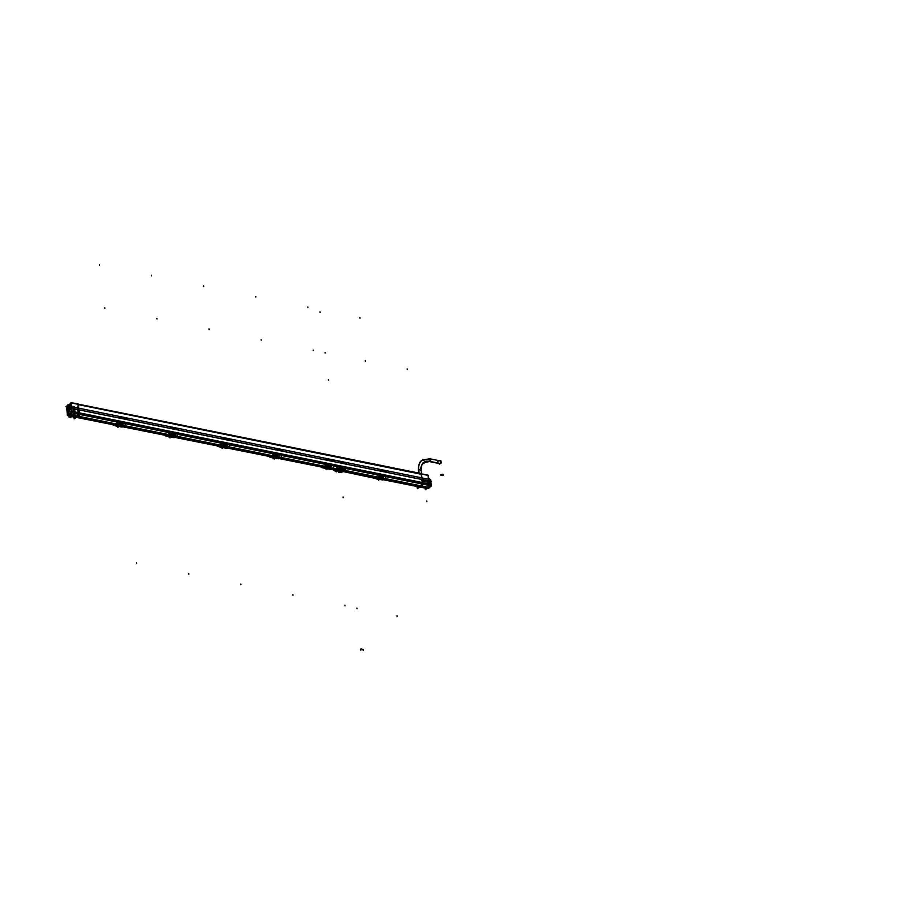 <?xml version="1.0" encoding="UTF-8"?>
<svg xmlns="http://www.w3.org/2000/svg" width="915" height="915" viewBox="0 0 915 915"><rect width="100%" height="100%" fill="white"/><g stroke="black" fill="none" stroke-linecap="round" stroke-linejoin="round"><path stroke-width="1.37" d="M77.958 404.544L78.29 407.129L77.958 404.544M167.171 435.277L123.628 426.424L167.171 435.277M219.257 445.857L175.714 437.004L219.257 445.857M271.343 456.436L227.812 447.584L271.343 456.436M323.441 467.016L279.899 458.175L323.441 467.016M335.37 469.441L331.985 468.755L336.137 469.864M375.527 477.596L343.926 471.179L375.527 477.596M415.319 485.671L384.083 479.334L415.319 485.671M417.686 486.391A5.147 2.939 101.5 0 0 419.619 486.563L417.961 486.208L419.642 486.551A5.147 2.939 101.5 0 1 418.429 486.734L425.292 488.13A5.147 2.939 -78.5 0 0 426.813 487.775L384.3 479.151M115.073 424.697L76.974 416.954L115.073 424.697M421.186 474.256L422.215 482.502L421.186 474.256L78.29 404.613L421.186 474.256M422.181 483.017A5.147 2.939 101.5 0 1 420.454 486.002L418.086 485.522L420.454 486.002A5.147 2.939 101.5 0 0 422.181 483.017L79.388 413.386L422.181 483.017M416.131 485.122L384.723 478.739L416.131 485.122M376.328 477.035L344.566 470.584L376.328 477.035M336.446 468.938L332.625 468.16L336.446 468.938M324.242 466.456L280.539 457.58L324.242 466.456M272.155 455.876L228.453 447L272.155 455.876M220.058 445.296L176.366 436.421L220.058 445.296M167.971 434.716L124.268 425.841L167.971 434.716M115.885 424.137L77.786 416.394L115.885 424.137M382.321 479.094L381.178 477.733L382.321 479.094L381.017 479.632L382.424 478.865M383.122 476.406L382.424 477.218L380.651 476.852L382.459 477.218L380.583 476.852M384.003 479.243L383.202 476.097L384.003 479.243A5.913 3.374 -78.5 0 1 383.591 479.517A5.913 3.374 -78.5 0 0 384.003 479.243M381.395 479.723L383.591 479.517L382.115 479.883A5.913 3.374 -78.5 0 0 386.061 476.521L378.089 474.908A5.913 3.374 -78.5 0 1 374.132 478.259L377.289 478.9M380.446 476.784L380.834 475.617L376.34 477.687A5.913 3.374 101.5 0 1 375.928 477.962L377.483 478.922M381.155 477.127L377.598 478.133L380.709 477.641L379.794 479.197L381.075 477.15M377.209 478.694L377.598 478.133L379.119 479.243L377.426 477.71M375.848 477.893L375.836 477.847A5.822 3.317 -78.5 0 0 376.248 477.584L376.259 477.596A5.81 3.317 101.5 0 1 375.836 477.847L377.197 476.566L375.562 477.71L376.465 479.003M376.408 478.202L375.562 477.71M380.995 475.972L380.892 475.148L379.691 475.228L383.065 475.617M383.099 475.606L380.777 475.102M376.454 478.659L377.346 478.911M380.88 475.983L383.065 476.36M383.133 476.418L381.006 476.097A5.559 3.18 101.5 0 1 380.388 476.784M380.331 479.288L381.017 479.632L379.29 479.288L380.297 479.311L381.12 478.03L379.828 479.22L381.017 479.632L380.274 479.334M379.794 479.208L378.821 479.185L379.794 479.208L381.086 477.127A5.913 3.374 101.5 0 1 380.731 477.596L380.72 477.687A1.395 0.789 -78.5 0 1 380.629 477.939L380.72 477.687M328.176 468.755L330.235 468.514L329.091 467.153L330.235 468.514L329.091 467.153L330.235 468.514L328.931 469.052L330.326 468.286M328.977 465.209L330.99 465.952L330.326 466.627L328.565 466.273L330.372 466.639L328.496 466.273M331.505 468.938A5.913 3.374 -78.5 0 0 331.916 468.663A5.913 3.374 -78.5 0 1 331.505 468.938L329.309 469.143L331.505 468.938A5.913 3.374 -78.5 0 0 331.916 468.663L331.104 465.518M328.462 465.678L328.348 466.41L328.748 465.037L324.242 467.096A5.913 3.374 101.5 0 1 323.83 467.382L325.328 468.343M329.068 466.547L325.511 467.554L328.622 467.05L327.707 468.617L329 466.547A5.913 3.374 101.5 0 1 328.645 467.016L328.988 466.57M325.122 468.114L329.48 466.639M324.322 467.622L323.464 467.13L325.111 465.987M324.242 467.096A5.913 3.374 101.5 0 1 323.83 467.382A5.913 3.374 101.5 0 0 324.242 467.096L328.748 465.037L324.116 467.005A5.81 3.317 101.5 0 1 323.738 467.268L324.162 467.016A5.81 3.317 101.5 0 1 323.738 467.268L324.379 468.423M328.908 465.392L328.771 464.568L327.604 464.648L330.967 465.026M327.742 468.629L329.023 467.451L327.73 468.64L328.931 469.052L328.245 468.709M328.622 467.108L328.622 467.108A1.395 0.789 -78.5 0 1 328.542 467.359L327.707 468.629L326.724 468.606L327.707 468.629L328.554 467.359L326.724 468.606L327.707 468.629L328.645 467.05M278.24 457.694L276.833 458.472L278.149 457.935L277.005 456.574L278.149 457.935L277.005 456.574L278.149 457.935L276.113 458.141L276.936 456.871L275.644 458.06L276.89 455.99M278.869 455.029L278.24 456.047L276.467 455.693L278.286 456.059L276.399 455.693M279.407 458.358A5.913 3.374 -78.5 0 0 279.818 458.083A5.913 3.374 -78.5 0 1 279.407 458.358L277.222 458.564L279.407 458.358A5.913 3.374 -78.5 0 0 279.818 458.083L279.018 454.938M276.364 455.098L276.261 455.83L276.65 454.458L272.155 456.516A5.913 3.374 101.5 0 1 271.744 456.802L272.235 457.489M277.039 456.528L276.913 455.967A5.913 3.374 101.5 0 1 276.559 456.436L273.425 456.974L276.536 456.471L275.621 458.038L277.051 456.516M273.036 457.534L276.536 456.471L274.935 458.083L273.253 456.551M272.224 457.043L271.378 456.551L273.013 455.407M276.879 454.629L276.673 453.989L279.841 454.949L276.719 454.012M272.155 456.516A5.913 3.374 101.5 0 1 271.744 456.802A5.913 3.374 101.5 0 0 272.155 456.516L276.65 454.458L272.03 456.425A5.81 3.317 101.5 0 1 271.652 456.688L272.281 457.843M272.27 457.5L273.333 457.786M278.972 454.835L278.274 456.07A5.559 3.18 101.5 0 0 278.903 455.361L276.822 454.938A5.559 3.18 101.5 0 1 276.216 455.624M272.544 457.946L269.959 457.1A5.913 3.374 -78.5 0 0 273.917 453.749L281.889 455.361A5.913 3.374 -78.5 0 1 277.931 458.724L277.199 458.575M278.149 457.935L275.655 458.049L276.456 456.768L275.621 458.049L274.637 458.026L276.833 458.472L278.389 457.603L276.09 458.175M224.003 447.584L226.051 447.355L224.907 445.994L226.051 447.355L224.907 445.994L226.051 447.355L224.747 447.893L226.154 447.115M226.771 444.45L226.108 445.651L226.634 444.987L224.381 445.113M227.32 447.778A5.913 3.374 -78.5 0 0 227.732 447.504A5.913 3.374 -78.5 0 1 227.32 447.778L225.124 447.984L227.32 447.778A5.913 3.374 -78.5 0 0 227.732 447.504L226.931 444.358M224.278 444.518L224.164 445.25L224.564 443.878L220.069 445.937A5.913 3.374 101.5 0 1 219.657 446.223L221.247 447.206M220.938 446.955L224.816 445.388A5.913 3.374 101.5 0 1 224.461 445.857L224.804 445.411M220.138 446.463L219.291 445.971L220.927 444.827M220.069 445.937A5.913 3.374 101.5 0 1 219.657 446.223A5.913 3.374 101.5 0 0 220.069 445.937L224.564 443.878L219.932 445.845A5.81 3.317 101.5 0 1 219.566 446.108L219.966 445.834A5.81 3.317 101.5 0 1 219.566 446.108L220.195 447.263M226.348 445.331L226.84 444.781L223.42 443.489L227.744 444.37L224.621 443.432M226.886 444.255L226.177 445.445L224.484 445.113M220.366 447.321L221.075 447.172L220.366 447.321M221.156 445.971L222.848 447.504L224.816 445.388L221.339 446.394L224.438 445.891L223.523 447.458L224.369 446.188A1.395 0.789 -78.5 0 0 224.438 445.937L223.512 447.469M223.569 447.469L224.369 446.188L223.523 447.469L222.551 447.446L224.026 447.572L223.02 447.549L224.026 447.572L224.45 445.948M174.056 436.535L172.661 437.313L173.964 436.775L172.821 435.414L173.964 436.775L172.821 435.414L173.964 436.775L171.928 436.981L172.752 435.712L171.46 436.901L172.718 434.831M174.788 433.676L174.01 435.071L174.536 434.408L172.294 434.534M175.234 437.198A5.913 3.374 -78.5 0 0 175.646 436.913A5.913 3.374 -78.5 0 1 175.234 437.198L173.038 437.404L175.234 437.198A5.913 3.374 -78.5 0 0 175.646 436.913L174.845 433.779M172.192 433.939L172.077 434.671L172.478 433.298L167.983 435.357A5.913 3.374 101.5 0 1 167.559 435.643L168.463 436.478M172.798 434.808L172.729 434.808A5.913 3.374 101.5 0 1 172.375 435.277L169.241 435.815L172.352 435.311L171.437 436.878L173.198 434.888M168.852 436.375L172.352 435.311L170.762 436.924L169.069 435.391M168.051 435.883L167.193 435.391L168.84 434.248M174.765 433.699L172.466 432.795L172.089 434.453L172.5 432.829L171.334 432.909L175.657 433.79L172.535 432.852M174.262 434.751L174.742 434.202L172.649 433.779A5.559 3.18 101.5 0 1 172.031 434.465M171.471 436.89L172.283 435.609L171.437 436.89L170.453 436.867L171.917 437.004M119.819 426.424L121.878 426.184L120.734 424.834L121.878 426.184L120.734 424.834L121.878 426.184L119.842 426.401L120.666 425.132L119.842 426.401L121.97 425.955M122.416 423.862L121.924 424.491L122.45 423.828L120.197 423.954L122.015 424.32A5.559 3.18 101.5 0 0 122.633 423.622L120.3 423.954M123.136 426.619A5.913 3.374 -78.5 0 0 123.548 426.333A5.913 3.374 -78.5 0 1 123.136 426.619L120.952 426.825L123.136 426.619A5.913 3.374 -78.5 0 0 123.548 426.333L122.747 423.199M120.174 423.405L119.991 424.091L120.38 422.719L115.885 424.777A5.913 3.374 101.5 0 1 115.473 425.063L116.365 425.898M116.765 425.795L120.643 424.228A5.913 3.374 101.5 0 1 120.288 424.697M115.953 425.303L115.107 424.812L116.743 423.668M115.37 424.972A5.822 3.317 -78.5 0 0 115.805 424.674A5.81 3.317 101.5 0 1 115.382 424.949L115.805 424.697A5.81 3.317 101.5 0 1 115.382 424.949L116.011 426.104M122.175 424.171L122.656 423.611L119.247 422.33L122.896 422.741M120.414 422.616L122.747 423.096L120.551 423.199A5.559 3.18 101.5 0 1 119.945 423.885M116.983 424.812L118.664 426.344L120.643 424.228L117.154 425.235L120.265 424.732L119.35 426.299L120.265 424.789A1.395 0.789 -78.5 0 1 120.174 425.04L120.265 424.789M121.878 426.184L118.847 426.39L119.842 426.401L118.847 426.39L119.842 426.401L120.197 425.029L119.35 426.31L118.367 426.287L119.35 426.31M343.434 471.397L340.735 471.477L343.445 471.362L344.452 469.955M344.452 469.601L342.931 467.851L340.7 467.405L335.622 469.772L336.217 470.47M339.877 468.709L337.075 470.71A3.054 1.27 -7.1 0 1 337.052 470.71A3.054 1.27 -7.1 0 1 337.052 470.71L337.097 470.745M341.512 471.168L342.119 468.972L341.512 471.168M340.677 467.233L343.891 467.885L340.632 466.787L340.654 467.405L342.976 467.885L342.908 467.233M333.62 469.509A5.421 3.1 -78.5 0 0 333.929 469.601L334.901 470.276M339.385 470.161L338.218 470.951A1.567 0.652 -7.1 0 1 339.522 470.127L338.241 471.008A1.567 0.652 -7.1 0 1 338.23 470.973A1.567 0.652 172.9 0 0 338.95 471.408A1.567 0.652 172.9 0 1 338.23 470.973A1.567 0.652 -7.1 0 0 338.767 471.362L338.916 471.385A2.928 1.67 101.5 0 0 339.831 471.156A2.928 1.67 -78.5 0 0 340.666 470.173M341.306 470.493L340.037 471.397L341.306 470.493A1.567 0.652 -7.1 0 1 341.329 470.573A1.567 0.652 -7.1 0 1 340.895 471.088L338.905 471.385M342.587 470.081L340.895 471.374L341.935 470.928L341.272 468.823C337.692 469.601 336.617 470.333 338.07 471.019C336.617 470.333 337.692 469.601 341.272 468.823L341.97 470.905L341.272 468.572M333.998 469.612A5.421 3.1 101.5 0 1 333.758 469.532A5.421 3.1 101.5 0 0 334.901 469.601A5.421 3.1 101.5 0 1 334.078 469.624L333.918 469.601A5.421 3.1 -78.5 0 0 334.764 469.578M340.586 466.822L337.818 466.25A5.421 3.1 101.5 0 1 336.4 468.663A5.421 3.1 101.5 0 0 337.818 466.25A5.421 3.1 101.5 0 1 336.4 468.663M345.504 468.217A5.421 3.1 -78.5 0 0 345.653 467.851A5.421 3.1 -78.5 0 1 345.504 468.217A5.421 3.1 -78.5 0 0 345.653 467.851L343.194 467.348M338.802 471.362A2.928 1.796 103.8 0 0 339.831 471.156A2.928 1.67 101.5 0 1 338.859 471.374A1.567 0.652 -7.1 0 1 338.767 471.362L340.94 471.065M338.23 470.962A1.567 0.652 -7.1 0 1 339.019 470.264A1.567 0.652 -7.1 0 1 340.689 470.127A1.567 0.652 -7.1 0 1 341.329 470.573A1.567 0.652 172.9 0 0 340.609 470.127A1.567 0.652 172.9 0 1 341.329 470.584A1.567 0.652 172.9 0 1 340.414 471.305M429.959 484.653L429.924 483.2L429.295 486.208L429.959 484.653L422.627 483.166L430.119 484.71M429.97 486.883L428.117 487.535M421.014 486.117L428.231 487.581L430.039 484.412L428.986 478.888M428.174 487.615L427.454 488.107M426.196 488.301L420.202 486.666L428.62 488.347A5.215 2.974 -78.5 0 1 427.637 488.576M428.483 479.128L429.364 479.3L429.741 481.816L429.364 479.3L428.483 479.128L429.524 479.334L428.495 479.151M430.828 482.697L422.353 480.981M428.758 487.729L428.037 488.233L428.758 487.729M78.713 410.595L77.878 410.423L78.713 410.595M70.558 408.079L71.667 407.735M70.466 414.506L69.368 414.278L70.215 414.06C71.908 411.922 71.999 410.183 70.466 408.822L68.442 410.938L68.35 412.905L69.334 414.278A2.779 1.59 101.5 0 1 68.225 411.864A2.779 1.59 101.5 0 1 69.654 408.971M70.203 414.038L69.586 409.039C67.756 412.15 67.973 413.82 70.215 414.06C72.136 410.972 71.93 409.291 69.586 409.039L70.203 414.038M419.15 473.398L418.715 469.887A1.395 0.583 172.9 0 0 418.407 470.321L418.429 470.573C418.327 464.934 419.63 461.435 422.353 460.051L429.718 458.758L440.401 460.931A1.395 0.789 101.5 0 1 440.95 462.086A1.395 0.789 101.5 0 1 440.287 463.55A1.395 0.789 101.5 0 1 439.852 463.653L429.169 461.492A1.395 0.789 101.5 0 1 429.158 461.492A1.395 0.789 101.5 0 0 429.604 461.377A1.395 0.789 101.5 0 1 429.169 461.492L423.931 462.35C422.25 462.716 421.335 465.346 421.197 470.219A1.395 0.583 -7.1 0 0 420.202 469.795A1.395 0.583 -7.1 0 0 418.693 470.173A1.395 0.583 -7.1 0 1 420.625 469.841A1.395 0.583 -7.1 0 1 420.934 470.619M73.921 417.08L74.149 418.898L79.605 415.147L78.198 403.881L71.038 402.692L72.194 411.91L429.146 484.412L428.026 475.388M67.321 415.238L66.738 406.134M71.439 415.604L69.849 415.273A5.147 2.939 -78.5 0 1 68.339 415.616A5.147 2.939 -78.5 0 1 67.184 414.861L67.275 414.884M71.507 415.616L72.834 415.879M72.914 415.902L115.382 424.526L116.033 425.727M123.857 426.241L167.468 435.105M175.943 436.821L219.554 445.685L220.218 446.886M228.029 447.401L271.652 456.265L272.304 457.466M280.127 457.992L323.738 466.844L324.402 468.045M332.214 468.572L335.931 469.326M344.154 470.996L375.825 477.424L376.488 478.625M117.795 426.584A3.134 1.304 -7.1 0 1 116.365 425.692M67.481 415.055A6.005 3.431 -78.5 0 0 68.042 415.25A6.005 3.431 -78.5 0 0 72.011 411.956L72.068 411.967M67.538 409.005L67.813 415.639L74.755 417.046M75.636 417.229L114.615 425.018M122.93 426.836L166.713 435.609M175.017 437.416L218.799 446.188M227.114 447.995L270.886 456.768M279.201 458.575L322.984 467.348M331.287 469.155L335.096 469.933M343.228 471.58L375.116 478.362M383.385 479.735L424.754 488.015M417.126 486.586L417.377 488.61L422.833 484.87L421.426 473.593L78.233 404.156M116.491 424L70.661 414.689L69.254 415.65L70.661 414.689L116.491 424L70.661 414.689L69.254 415.65L70.661 414.689L116.491 424L70.661 414.689L69.254 415.65L70.661 414.689L116.491 424L70.661 414.689L69.254 415.65L70.661 414.689L116.491 424L70.661 414.689L69.254 415.65L115.279 424.995M124.463 425.612L168.589 434.579M176.561 436.192L220.675 445.159M228.647 446.772L272.762 455.739M280.733 457.351L324.848 466.318M332.82 467.931L336.64 468.709M344.761 470.356L376.946 476.898M384.918 478.511L427.614 487.192L384.918 478.511L427.614 487.192L384.918 478.511L427.614 487.192L384.918 478.511L427.614 487.192L384.918 478.511L427.614 487.192L426.207 488.153L417.64 486.414L426.207 488.153L427.614 487.192L426.207 488.153L417.64 486.414L426.207 488.153L427.614 487.192L426.207 488.153L417.64 486.414L426.207 488.153L427.614 487.192L426.207 488.153L417.64 486.414L426.207 488.153L427.316 487.398M123.331 426.63L167.365 435.574M175.417 437.21L219.451 446.154M227.503 447.79L271.538 456.734M279.59 458.369L323.635 467.313M331.688 468.949L335.496 469.727M343.628 471.374L375.722 477.893M383.774 479.529L415.399 485.957M415.467 485.968L417.492 486.38M417.64 486.414L426.207 488.153L427.614 487.192M418.086 486.071A1.395 0.583 -7.1 0 1 416.611 486.654A1.395 0.583 -7.1 0 1 415.364 486.231A1.395 0.583 -7.1 0 1 415.993 485.648A1.395 0.583 -7.1 0 0 415.364 486.231A1.395 0.583 -7.1 0 0 416.611 486.654A1.395 0.583 -7.1 0 0 418.086 486.071M66.738 409.554L71.507 406.397M117.589 422.147L71.862 412.859L71.473 406.203M125.561 423.771L169.675 432.726M177.647 434.351L221.762 443.306M229.734 444.93L273.848 453.886M281.82 455.51L325.946 464.465M333.918 466.09L337.726 466.856M345.859 468.514L378.032 475.045M386.004 476.669L428.826 485.362M415.41 486.048A1.395 0.583 -7.1 0 1 416.885 485.465A1.395 0.583 -7.1 0 1 418.132 485.888A1.395 0.583 -7.1 0 1 417.503 486.471A1.395 0.583 -7.1 0 0 418.132 485.888A1.395 0.583 -7.1 0 0 416.885 485.465A1.395 0.583 -7.1 0 0 415.41 486.048M67.573 408.731L71.05 406.306M70.569 406.923L70.146 403.984L71.233 404.201M71.256 404.396L69.632 405.139M70.329 405.459L69.654 405.322L70.02 403.892M65.937 406.695L71.393 402.943L428.357 475.445L71.393 402.943L65.937 406.695M421.46 473.867L428.003 475.194M72.216 411.453L429.043 484.424L72.091 411.91M384.472 478.991L427.019 487.638A5.147 2.939 -78.5 0 0 429.181 483.921L72.216 411.418A5.147 2.939 -78.5 0 1 70.066 415.124L115.587 424.377M124.028 426.093L167.685 434.957M176.115 436.672L219.772 445.536M228.212 447.252L271.858 456.116M280.299 457.832L323.956 466.696M332.385 468.411L335.908 469.121M344.326 470.836L376.042 477.275M378.238 479.483A3.134 1.304 -7.1 0 1 376.808 478.591M377.129 477.904A3.134 1.304 -7.1 0 1 380.549 476.852A3.134 1.304 -7.1 0 1 383.019 477.813M338.081 471.317A3.134 1.304 -7.1 0 1 336.583 470.424M336.903 469.727A3.134 1.304 -7.1 0 1 340.677 468.686M340.712 466.764L340.929 468.732A3.134 1.304 -7.1 0 1 342.793 469.647M326.152 468.903A3.134 1.304 -7.1 0 1 324.722 468.011M325.042 467.325A3.134 1.304 -7.1 0 1 328.462 466.273A3.134 1.304 -7.1 0 1 330.933 467.233M274.065 458.324A3.134 1.304 -7.1 0 1 272.624 457.431M272.956 456.745A3.134 1.304 -7.1 0 1 276.364 455.693A3.134 1.304 -7.1 0 1 278.835 456.654M221.968 447.744A3.134 1.304 -7.1 0 1 220.538 446.852M220.858 446.165A3.134 1.304 -7.1 0 1 224.278 445.113A3.134 1.304 -7.1 0 1 226.748 446.074M169.881 437.164A3.134 1.304 -7.1 0 1 168.452 436.272M168.772 435.586A3.134 1.304 -7.1 0 1 172.192 434.534A3.134 1.304 -7.1 0 1 174.662 435.494M116.685 425.006A3.134 1.304 -7.1 0 1 120.094 423.954A3.134 1.304 -7.1 0 1 122.564 424.915M68.328 405.059L67.756 404.945L67.95 406.489L69.837 406.878M70.432 406.283L68.19 405.825L67.321 406.718M67.596 408.913L67.79 406.1M379.325 478.099L380.011 479.003M382.573 478.762L381.017 479.632L382.573 478.762M374.132 478.259A5.913 3.374 -78.5 0 1 373.537 478.03L374.784 478.282M382.847 476.749L382.459 477.23A5.559 3.18 101.5 0 0 383.088 476.521L382.504 477.173M380.549 476.257L380.434 476.99L380.834 475.628L376.34 477.687A5.913 3.374 101.5 0 1 375.928 477.962L376.454 478.511M375.425 477.63L376.362 476.99L375.425 477.63M373.915 477.687A5.421 3.1 -78.5 0 0 374.235 477.79A5.421 3.1 -78.5 0 0 377.975 474.416L385.947 476.04A5.421 3.1 -78.5 0 1 385.775 476.463M384.071 476.12L383.053 475.583M382.905 476.726L382.367 477.39L380.823 476.852M383.191 475.994L380.869 475.526M383.065 476.212L381.029 475.96L383.065 476.555L382.424 477.218L380.651 476.852M383.191 476.029L380.812 475.125L383.111 475.571M378.764 479.952L381.772 478.316L381.544 476.715L381.772 478.328L378.764 479.952M381.098 476.635L381.269 478.225L378.33 480.238L378.147 478.648L378.33 480.249L381.281 478.225L381.098 476.635M380.514 478.476L379.817 479.185M379.794 479.197L377.277 477.813M381.566 477.218L380.709 477.641M327.238 467.519L327.925 468.423M330.475 468.183L328.931 469.052L330.475 468.183M329.286 469.155L330.018 469.303A5.913 3.374 -78.5 0 0 333.975 465.941L326.003 464.328A5.913 3.374 -78.5 0 1 322.046 467.679A5.913 3.374 -78.5 0 1 321.44 467.451L322.698 467.702M330.532 466.49L330.361 466.65A5.559 3.18 101.5 0 0 331.001 465.941L328.92 465.518A5.559 3.18 101.5 0 1 328.302 466.204M324.31 468.011L324.15 466.993A5.822 3.317 -78.5 0 1 323.738 467.291L323.704 466.925M323.338 467.05L324.265 466.41L323.338 467.05M321.828 467.108A5.421 3.1 -78.5 0 0 322.149 467.21A5.421 3.1 -78.5 0 0 325.877 463.836L333.849 465.46A5.421 3.1 -78.5 0 1 333.689 465.884M328.725 464.58L331.253 465.06M331.985 465.541L330.967 465.003M330.807 466.147L330.281 466.81L328.565 466.273L330.372 466.639M331.104 465.415L328.771 464.946M328.794 465.403L330.944 465.952L328.737 466.273L330.326 466.627L328.565 466.273M331.104 465.449L328.782 464.969M326.678 469.361L329.686 467.737L329.457 466.135L329.686 467.748L326.678 469.361M329.011 466.055L329.183 467.645L326.232 469.658L326.06 468.068L326.232 469.67L329.183 467.645L329.011 466.044M327.73 468.606L325.34 467.13M325.191 467.233L327.021 468.663L328.428 467.897M275.152 456.94L275.838 457.843M269.959 457.1A5.913 3.374 -78.5 0 1 269.353 456.871L270.611 457.123M278.583 455.681L276.57 455.693M272.075 456.391L272.087 456.425A5.822 3.317 -78.5 0 1 271.641 456.711L272.052 456.413A5.81 3.317 101.5 0 1 271.652 456.688L272.018 456.07M271.252 456.471L272.178 455.83L271.252 456.471M269.742 456.528A5.421 3.1 -78.5 0 0 270.051 456.619A5.421 3.1 -78.5 0 0 273.791 453.257L281.763 454.881A5.421 3.1 -78.5 0 1 281.591 455.304M276.639 454L278.938 454.412L276.685 454.389M278.869 454.446L276.65 453.954L278.846 455.613M278.938 454.858L279.887 454.961M278.72 455.567L278.194 456.23L276.467 455.693L278.286 456.059M278.926 455.281L278.24 456.047L276.467 455.693M279.018 454.835L276.685 454.366M276.856 454.801L278.938 455.224L276.856 455.213M276.81 454.812L278.858 455.373M276.696 454.824L278.892 455.224M274.58 458.781L277.588 457.157L277.371 455.556L277.588 457.168L274.58 458.781M276.925 455.464L277.096 457.065L274.145 459.078L273.974 457.489L274.145 459.09L277.096 457.065L276.925 455.464M273.105 456.654L274.935 458.083L276.341 457.317M275.598 458.049L276.444 456.757A1.395 0.789 -78.5 0 0 276.524 456.516M223.066 446.36L223.752 447.263M226.051 447.355L223.58 447.469M225.113 447.995L225.845 448.144A5.913 3.374 -78.5 0 0 229.791 444.781L221.819 443.169A5.913 3.374 -78.5 0 1 217.873 446.52A5.913 3.374 -78.5 0 1 217.267 446.291L218.513 446.543M223.42 443.489L224.587 443.409L224.175 445.033L226.851 444.507L226.188 445.491L226.611 444.999L224.552 445.113L226.154 445.468M219.554 446.131A5.822 3.317 -78.5 0 0 219.977 445.834L220.126 446.852M219.154 445.891L220.092 445.25L219.154 445.891M217.644 445.948A5.421 3.1 -78.5 0 0 217.964 446.04A5.421 3.1 -78.5 0 0 221.705 442.677L229.676 444.301A5.421 3.1 -78.5 0 1 229.505 444.724M224.541 443.42L226.84 443.832L224.598 443.809M226.851 444.278L224.587 443.409L226.874 444.187M227.801 444.381L224.587 443.409M226.84 444.724L224.735 444.358A5.559 3.18 101.5 0 1 224.129 445.045M224.701 444.233L226.794 444.804A5.559 3.18 101.5 0 1 226.211 445.468M226.92 444.255L224.781 444.381M222.494 448.201L225.502 446.577L225.273 444.976L225.502 446.589L222.494 448.201M224.827 444.884L225.01 446.474L222.059 448.499L221.876 446.909L222.059 448.51L225.01 446.486L224.827 444.884M221.007 446.074L222.848 447.504L224.244 446.737M170.968 435.78L171.654 436.684M172.752 435.712L171.928 436.981L172.661 437.313L171.94 436.993L174.205 436.444L172.661 437.313L171.482 436.89M173.026 437.416L173.747 437.564A5.913 3.374 -78.5 0 0 177.704 434.202L169.733 432.589A5.913 3.374 -78.5 0 1 165.775 435.94A5.913 3.374 -78.5 0 1 165.169 435.712L166.427 435.963M172.226 434.534L174.09 434.911L174.719 434.213A5.559 3.18 101.5 0 1 174.113 434.888M167.983 435.357A5.913 3.374 101.5 0 1 167.559 435.643A5.913 3.374 101.5 0 0 167.983 435.357L172.478 433.298L167.845 435.266M167.068 435.311L168.005 434.671L167.068 435.311M165.558 435.368A5.421 3.1 -78.5 0 0 165.878 435.46A5.421 3.1 -78.5 0 0 169.607 432.097L177.59 433.721A5.421 3.1 -78.5 0 1 177.419 434.145M175.714 433.801L174.776 433.607M168.131 436.306L167.479 435.094M168.703 436.855L168.074 436.329L168.989 436.592M174.513 434.442L172.466 434.534L174.067 434.888M172.695 433.47L174.674 434.453M174.834 433.676L172.695 433.801M174.754 434.145L172.672 434.042M172.592 433.253L171.402 432.841L172.306 432.761M170.407 437.622L173.415 435.998L173.187 434.396L173.415 436.009L170.407 437.622M172.741 434.305L172.912 435.895L169.961 437.919L169.79 436.329L169.961 437.93L172.912 435.906L172.741 434.305M168.92 435.494L170.762 436.924L172.157 436.158M171.414 436.89L172.272 435.597A1.395 0.789 -78.5 0 0 172.34 435.357L172.352 435.368M118.881 425.201L119.568 426.104M120.929 426.836L121.661 426.985A5.913 3.374 -78.5 0 0 125.618 423.622L117.646 422.009A5.913 3.374 -78.5 0 1 113.689 425.361A5.913 3.374 -78.5 0 1 113.083 425.132L114.341 425.384M120.437 423.954L122.015 424.32M120.437 423.085L122.667 423.473L122.004 424.331L122.438 423.839L120.38 423.954L121.97 424.308M120.105 423.359L115.759 424.686M114.981 424.732L115.908 424.091L114.981 424.732M113.471 424.789A5.421 3.1 -78.5 0 0 113.78 424.88A5.421 3.1 -78.5 0 0 117.52 421.518L125.492 423.142A5.421 3.1 -78.5 0 1 125.332 423.565M120.448 422.272L122.61 422.707M122.667 423.119L120.403 422.25L122.69 423.027M123.617 423.222L119.247 422.33M115.519 425.04L116.011 425.612M116.617 426.276L115.988 425.75L116.891 426.013M117.051 426.035L116.388 425.91M120.46 422.65L122.576 423.874M120.494 422.673L119.316 422.261L120.22 422.181M118.321 427.042L121.318 425.418L121.1 423.817L121.318 425.429L118.321 427.042M120.654 423.725L120.826 425.315L117.875 427.339L117.703 425.75L117.875 427.351L120.826 425.326L120.654 423.725M116.834 424.915L118.664 426.344L120.071 425.578M342.976 471.671A5.913 3.374 -78.5 0 0 345.939 468.308L337.807 466.65A5.913 3.374 -78.5 0 1 333.826 470.07A5.913 3.374 -78.5 0 1 333.186 469.818L334.524 470.093M343.502 471.362A3.466 1.441 172.9 0 1 338.55 472.197L338.447 471.419L340.369 471.465L338.504 471.431A1.395 0.789 101.5 0 0 338.859 471.374A1.567 0.652 -7.1 0 1 338.527 470.493A1.567 0.652 -7.1 0 1 340.689 470.127A1.395 0.789 -78.5 0 0 341.272 468.823L341.272 468.823A1.395 0.789 -78.5 0 1 340.689 470.127A2.928 1.67 -78.5 0 1 339.831 471.156A2.928 1.544 -80.7 0 0 340.609 470.104M342.77 467.188L342.988 469.155A3.466 1.441 -7.1 0 1 344.498 470.138A3.466 1.441 -7.1 0 1 343.788 471.168M336.262 468.629A5.421 3.1 -78.5 0 0 337.715 466.124L345.824 467.771A5.421 3.1 -78.5 0 1 345.641 468.24A5.421 3.1 -78.5 0 0 345.824 467.817L337.681 466.158A5.421 3.1 -78.5 0 1 336.24 468.629M335.165 469.441L336.068 468.8M340.929 468.732A3.466 1.441 172.9 0 0 335.977 469.578M336.011 469.349L340.7 467.405L342.931 467.851L343.846 471.088M336.32 470.584L336.491 471.785A3.466 1.441 -7.1 0 1 334.981 470.825A3.466 1.441 -7.1 0 1 335.691 469.772M340.769 470.161A1.567 0.652 172.9 0 0 339.065 470.264A1.567 0.652 172.9 0 0 338.23 470.973A1.567 0.652 172.9 0 1 339.065 470.253A1.567 0.652 172.9 0 1 340.769 470.161A2.928 1.796 -76.2 0 0 340.769 470.138A2.928 1.796 -76.2 0 1 339.831 471.156A2.928 1.544 99.3 0 1 339.019 471.408L338.722 471.339M337.555 470.893L338.882 469.978L337.555 470.893M340.323 471.328L341.329 470.55M338.916 471.305L337.99 470.973L338.916 471.305M340.552 470.184L341.204 468.777M340.632 470.207L341.341 468.812M338.996 471.317L338.127 471.008M341.421 468.594L341.341 468.857C337.486 469.635 336.423 470.356 338.15 471.042M341.409 471.214L342.176 468.995M333.598 469.498A5.421 3.1 -78.5 0 0 333.918 469.601A5.421 3.1 -78.5 0 0 334.741 469.578M340.483 471.282A1.567 0.652 172.9 0 0 341.329 470.584M420.969 486.151L429.341 487.855A5.215 2.974 -78.5 0 0 430.233 486.791M422.616 483.086L431.125 484.813M429.936 482.365L430.359 486.197L425.303 489.662L425.132 488.095L425.303 489.639L425.143 488.095L425.303 489.639L430.347 486.185L430.004 483.074L430.347 486.185L425.303 489.639L430.347 486.185L430.004 483.074M430.176 484.47L429.158 484.001M429.959 482.514L429.856 481.805M430.13 479.403L430.942 482.697M426.196 489.056L431.308 486.059L430.919 482.56M430.084 486.872L429.181 486.688M430.885 482.823L429.981 482.64M430.016 484.195L431.205 484.47L430.999 482.697L421.838 480.844M421.849 480.935L431.011 482.8L430.565 479.483L428.483 479.06M430.851 482.56L429.901 482.113M427.557 488.564L426.562 488.61L427.271 488.118M427.591 488.587L426.39 488.587M420.34 485.957L428.403 487.592L427.557 488.175L419.505 486.54L420.34 485.957M78.804 410.446L79.331 414.907L74.264 418.372L74.104 416.954M78.827 410.595L78.335 407.095L78.827 410.595M78.335 407.198L77.432 407.015M74.184 416.885L74.836 417.011M74.87 417.743L78.175 415.479M78.015 414.838L77.363 414.701M77.489 406.923L77.867 410.4M78.759 410.675L77.741 410.469M78.736 410.56L77.729 410.355M77.855 410.263L78.381 414.026L77.855 410.263M73.211 416.737L73.314 417.492L73.211 416.737M72.937 415.879L70.421 417.572L70.283 416.462M74.344 406.535L75.305 414.232L72.845 415.936M71.45 415.662L73.966 413.957L73.006 406.26M68.911 415.856L69.082 417.297L71.542 415.593M70.283 413.98A2.779 1.59 101.5 0 1 69.311 414.266L70.512 414.506M70.581 414.221L68.602 415.296L68.328 413.1M69.448 409.108A2.779 1.59 101.5 0 1 70.421 408.822A2.779 1.59 101.5 0 1 71.507 411.212A2.779 1.59 101.5 0 1 70.078 414.118M71.919 413.031L70.192 414.175L69.54 408.959L71.267 407.816M70.249 414.14L69.609 408.913L67.95 410.08L68.213 412.173M418.429 470.573A1.395 0.583 -7.1 0 1 418.693 470.173L419.093 473.387L418.613 469.955A1.395 0.583 172.9 0 1 420.134 469.544A1.395 0.583 172.9 0 1 421.163 469.978M421.243 470.63L421.243 470.584C420.145 468.045 421.175 465.209 424.354 462.086A12.513 8.853 55.6 0 1 429.867 461.48A1.395 0.778 -76.7 0 0 430.599 460.051A1.395 0.778 -76.7 0 0 430.119 458.85L421.758 460.497A15.292 10.82 55.6 0 0 418.704 470.642M429.478 461.56A1.395 0.778 -76.7 0 0 429.97 461.412A12.513 8.853 55.6 0 0 423.531 462.647L429.478 461.56M423.027 459.639A15.292 10.82 55.6 0 0 422.993 459.662A15.292 10.82 55.6 0 0 418.807 470.573M429.501 461.309L429.501 461.309A1.395 0.789 -78.5 0 0 430.119 459.845A1.395 0.789 -78.5 0 0 429.57 458.735L437.484 460.337A1.395 0.789 -78.5 0 1 438.022 461.537A1.395 0.789 -78.5 0 1 437.313 462.99L429.867 461.48M429.97 461.412L437.416 462.921A1.395 0.789 -78.5 0 1 436.924 463.059L429.009 461.457M436.787 460.439A1.395 0.789 -78.5 0 1 437.267 460.291A1.395 0.789 -78.5 0 1 437.816 461.492A1.395 0.789 -78.5 0 1 437.096 462.944L440.298 463.596M440.332 463.573A1.395 0.789 -78.5 0 0 440.367 463.55A1.395 0.789 -78.5 0 0 440.367 463.55L437.141 462.91L440.344 463.562M441.019 462.064A1.395 0.789 -78.5 0 0 440.938 461.469M439.909 463.676L436.718 463.024A1.395 0.789 -78.5 0 0 437.198 462.876L440.401 463.528M439.372 463.562L439.452 464.179L441.133 463.024L440.813 460.417L440.138 460.874M72.354 408.525L429.318 481.027M72.731 406.969L429.695 479.471M416.691 485.591L416.771 486.22L416.691 485.591M72.399 408.49L429.364 480.993M380.777 476.441L383.076 476.383M381.04 479.792L380.96 479.163L381.04 479.792M379.256 478.156L379.977 479.048L379.256 478.156M380.297 479.311L381.017 479.632M378.764 470.104L386.736 471.728M380.125 469.406L385.238 470.447M378.478 470.299L386.45 471.923M359.984 318.203L359.904 317.585L359.984 318.203M365.36 361.322L365.279 360.693L365.36 361.322M397.133 616.436L397.053 615.806L397.133 616.436M379.13 479.403L379.062 478.774L379.13 479.403M379.119 479.243L380.594 478.419L379.119 479.243M328.817 464.969L328.359 466.204L328.943 465.792M331.024 465.929L330.418 466.593M328.943 465.38L331.036 465.815M327.707 468.617L328.508 467.84L327.021 468.663L325.511 467.554L327.707 468.617L328.622 467.05M328.943 469.212L328.874 468.583L328.943 469.212M327.158 467.576L327.89 468.469L327.158 467.576M329.023 467.451L328.199 468.732L330.235 468.514M326.666 459.524L334.638 461.149L326.666 459.524M328.028 458.827L333.151 459.868L328.028 458.827M326.381 459.719L334.352 461.343L326.381 459.719M307.897 307.623L307.817 307.005L307.897 307.623M313.262 350.742L313.193 350.113L313.262 350.742M345.047 605.856L344.966 605.227L345.047 605.856M327.044 468.823L326.964 468.194L327.044 468.823M324.745 468.228L322.046 467.679M327.604 464.648L328.771 464.568M327.021 468.663L328.508 467.84L327.021 468.663M274.935 458.083L273.425 456.974L274.935 458.083L276.41 457.26L274.935 458.083M276.856 458.632L276.776 458.003L276.856 458.632M275.072 456.985L275.792 457.889L275.072 456.985M274.58 448.945L282.552 450.569L274.58 448.945M275.941 448.247L281.065 449.288L275.941 448.247M274.294 449.139L282.266 450.763L274.294 449.139M255.8 297.043L255.731 296.426L255.8 297.043M261.175 340.163L261.095 339.534L261.175 340.163M292.949 595.276L292.869 594.647L292.949 595.276M274.958 458.243L274.877 457.614L274.958 458.243M271.652 456.688L272.224 457.431M272.384 457.82L273.242 457.763M278.595 455.681L276.65 455.693M275.518 454.069L276.673 453.989M276.936 456.871L276.113 458.152L276.833 458.472M220.561 447.069L221.156 447.183M224.781 444.05L226.76 445.033M222.848 447.504L221.339 446.394L222.848 447.504L224.324 446.68L222.848 447.504M224.77 448.053L224.69 447.424L224.77 448.053M222.986 446.406L223.706 447.309L222.986 446.406M222.494 438.365L230.466 439.989L222.494 438.365M223.855 437.667L228.979 438.708L223.855 437.667M222.208 438.56L230.18 440.184L222.208 438.56M203.713 286.464L203.633 285.835L203.713 286.464M209.089 329.583L209.009 328.954L209.089 329.583M240.862 584.696L240.782 584.067L240.862 584.696M226.806 444.633L224.77 444.621M222.871 447.664L222.791 447.035L222.871 447.664M224.77 444.381L226.508 445.102M224.77 444.221L226.76 444.827M224.026 447.572L224.85 446.291M167.834 434.934L167.468 435.529M174.696 433.882L172.672 433.801M170.762 436.924L169.241 435.815L170.762 436.924L172.237 436.1L170.762 436.924M172.683 437.473L172.603 436.844L172.683 437.473M170.899 435.826L171.62 436.729L170.899 435.826M170.396 427.785L178.368 429.41L170.396 427.785M171.768 427.088L176.881 428.117L171.768 427.088M170.121 427.98L178.093 429.604L170.121 427.98M151.627 275.884L151.547 275.255L151.627 275.884M156.991 319.003L156.922 318.374L156.991 319.003M188.776 574.117L188.696 573.488L188.776 574.117M170.773 437.084L170.693 436.455L170.773 437.084M172.546 433.23L171.334 432.909M172.661 437.313L173.964 436.775M115.736 424.354L115.953 425.692M122.656 423.565L120.586 423.222M120.185 423.405L120.391 422.73L115.885 424.777A5.913 3.374 101.5 0 1 115.473 425.063A5.913 3.374 101.5 0 0 115.885 424.777M118.664 426.344L117.154 425.235L118.664 426.344L120.151 425.521L118.664 426.344M120.586 426.893L120.505 426.264L120.586 426.893M118.801 425.246L119.533 426.15L118.801 425.246M118.309 417.206L126.281 418.83L118.309 417.206M119.671 416.497L124.795 417.537L119.671 416.497M118.024 417.4L125.996 419.024L118.024 417.4M99.541 265.304L99.46 264.675L99.541 265.304M104.905 308.424L104.825 307.795L104.905 308.424M136.678 563.537L136.598 562.908L136.678 563.537M118.687 426.504L118.607 425.875L118.687 426.504M120.666 425.132L119.842 426.401L120.574 426.733M120.597 422.89L122.667 423.485M338.241 471.008A1.567 0.652 -7.1 0 1 339.522 470.127L338.241 471.008M338.447 461.926L346.579 463.573M362.969 649.97L362.889 649.341M363.369 649.696L363.449 650.325M338.184 462.121L346.282 463.768L338.184 462.121M339.9 461.229L345.012 462.269M356.884 608.12L356.964 608.75L356.884 608.12M319.987 311.855L320.056 312.484L319.987 311.855M325.111 353.018L325.031 352.389L325.111 353.018M361.139 649.238L361.059 648.609M360.727 649.513L360.807 650.142M328.508 380.297L328.428 379.668L328.508 380.297M343.125 497.68L343.045 497.051L343.125 497.68M338.161 462.121L346.305 463.768L338.161 462.121M334.901 469.601A5.421 3.1 101.5 0 1 333.758 469.532A5.421 3.1 101.5 0 0 334.901 469.601M341.261 461.515L343.64 461.995M339.831 471.156A2.928 1.67 101.5 0 1 338.859 471.374A2.928 1.67 101.5 0 0 339.831 471.156M430.027 483.166L430.851 482.903M429.878 481.896L430.805 482.502M420.202 486.666L427.397 488.141M429.947 486.906L428.986 487.146M422.353 479.494L431.445 481.347L422.353 479.494M430.13 484.687L422.627 483.166M423.954 462.921L424.022 463.55M426.882 501.66L426.802 501.043M407.255 369.523L407.175 368.894M430.039 484.412L429.272 478.694L430.039 484.412L428.231 487.581L430.039 484.412M71.656 415.513L72.88 415.765M429.924 461.446L440.287 463.55A1.395 0.789 101.5 0 0 440.938 461.743A1.395 0.789 101.5 0 0 439.978 461.046M429.284 458.873A1.395 0.789 101.5 0 1 430.256 459.57A1.395 0.789 101.5 0 1 429.604 461.377A1.395 0.789 101.5 0 0 430.267 459.925A1.395 0.789 101.5 0 0 429.718 458.758M436.901 460.417A1.395 0.789 101.5 0 1 437.862 461.114A1.395 0.789 101.5 0 1 437.21 462.921M441.03 474.748A1.395 0.583 -7.1 0 1 443.009 474.382A1.395 0.583 -7.1 0 1 443.26 475.205M443.363 475.137A1.395 0.583 -7.1 0 1 441.385 475.503A1.395 0.583 -7.1 0 1 441.133 474.679M168.474 436.489L169.115 436.604M175.211 437.324L218.296 446.085L175.211 437.324M166.198 435.494L123.113 426.745L166.198 435.494M227.297 447.904L270.382 456.665L227.297 447.904M279.384 458.484L322.469 467.245L279.384 458.484M331.47 469.063L334.25 469.635L331.47 469.063M343.411 471.5L374.567 477.824L343.411 471.5M383.568 479.654L415.353 486.105L383.568 479.654M76.505 417.286L68.339 415.616M379.279 479.231L382.573 478.854M376.957 478.831L375.276 478.488M327.193 468.652L330.487 468.274M324.871 468.251L323.189 467.908M275.106 458.072L278.4 457.694M272.784 457.672L271.092 457.328M223.008 447.492L226.302 447.115M220.687 447.092L219.005 446.749M170.922 436.913L174.216 436.535M168.6 436.512L166.919 436.169M118.836 426.333L122.13 425.955M116.514 425.933L114.821 425.589M337.097 470.733L335.096 470.333L337.097 470.733M421.655 473.901L421.232 470.539L421.655 473.901M381.864 479.517L382.813 478.488M378.993 478.968L382.07 479.369M374.235 477.79L375.07 477.95M380.171 478.991L377.094 478.579M329.777 468.938L330.727 467.908M326.907 468.389L329.983 468.789M322.149 467.21L322.984 467.371M328.073 468.411L325.008 468M277.691 458.346L278.64 457.328M274.82 457.809L277.886 458.209M270.051 456.619L270.897 456.791M275.987 457.82L272.91 457.42M225.593 447.767L226.543 446.749M222.722 447.229L225.799 447.629M217.873 446.52L221.018 447.161M217.964 446.04L218.799 446.211M223.9 447.241L220.824 446.84M173.507 437.187L174.456 436.169M170.636 436.649L173.713 437.05M165.775 435.94L168.932 436.581M165.878 435.46L166.713 435.632M171.803 436.661L168.737 436.261M121.421 426.607L122.37 425.589M118.55 426.07L121.615 426.47M113.689 425.361L116.846 426.001M113.78 424.88L114.627 425.052M119.716 426.081L116.64 425.681M333.826 470.07L334.901 470.299M340.735 471.477L341.958 471.728M334.696 468.869L334.981 470.825M336.731 470.253L338.573 471.442M422.993 459.662C419.619 461.274 418.121 465.049 418.498 470.996M437.267 460.291L440.47 460.943"/></g></svg>
